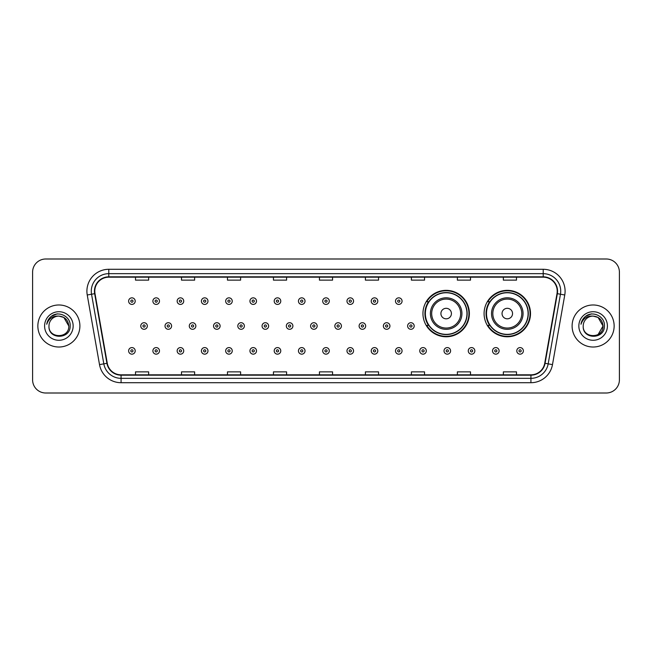 <?xml version="1.0" encoding="UTF-8"?>
<svg xmlns="http://www.w3.org/2000/svg" width="652" height="652" viewBox="0 0 652 652"><rect width="100%" height="100%" fill="white"/><g stroke="black" fill="none" stroke-linecap="round" stroke-linejoin="round"><path stroke-width="0.98" d="M484.086 313.563A23.211 23.211 0 0 0 507.297 336.774A23.211 23.211 0 0 0 530.508 313.563A23.211 23.211 0 0 0 507.297 290.352A23.211 23.211 0 0 0 484.086 313.563M422.952 313.563A23.211 23.211 0 0 0 446.164 336.774A23.211 23.211 0 0 0 469.375 313.563A23.211 23.211 0 0 0 446.164 290.352A23.211 23.211 0 0 0 422.952 313.563M428.519 325.389A21.239 21.239 0 0 1 428.519 301.737M489.652 325.389A21.239 21.239 0 0 1 489.652 301.737M32.6 272.137L32.6 379.863A13.138 13.138 0 0 0 45.738 393.001L606.262 393.001A13.138 13.138 0 0 0 619.4 379.863L619.4 272.137A13.138 13.138 0 0 0 606.262 258.999L45.738 258.999A13.138 13.138 0 0 0 32.6 272.137L32.6 379.863M37.857 326A21.019 21.019 0 0 0 58.876 347.019A21.019 21.019 0 0 0 79.894 326A21.019 21.019 0 0 0 58.876 304.981A21.019 21.019 0 0 0 37.857 326A21.019 21.019 0 0 0 58.876 347.019A21.019 21.019 0 0 0 79.894 326A21.019 21.019 0 0 0 58.876 304.981A21.019 21.019 0 0 0 37.857 326M572.106 326A21.019 21.019 0 0 0 593.124 347.019A21.019 21.019 0 0 0 614.143 326A21.019 21.019 0 0 0 593.124 304.981A21.019 21.019 0 0 0 572.106 326A21.019 21.019 0 0 0 593.124 347.019A21.019 21.019 0 0 0 614.143 326A21.019 21.019 0 0 0 593.124 304.981A21.019 21.019 0 0 0 572.106 326M94.784 291.183A14.01 14.01 0 0 1 108.794 277.173L543.206 277.173A14.01 14.01 0 0 1 557.004 293.62L544.73 363.245A14.01 14.01 0 0 1 530.924 374.827L121.076 374.827A14.01 14.01 0 0 1 107.27 363.245L94.996 293.62A14.01 14.01 0 0 1 94.784 291.183M94.434 291.183A14.36 14.36 0 0 0 94.654 293.677L106.928 363.311A14.36 14.36 0 0 0 121.076 375.177L530.924 375.177A14.36 14.36 0 0 0 545.072 363.311L557.346 293.677A14.36 14.36 0 0 0 543.206 276.823L108.794 276.823A14.36 14.36 0 0 0 94.434 291.183M87.238 294.989A21.899 21.899 0 0 1 108.794 269.292L543.206 269.292A21.899 21.899 0 0 1 564.762 294.989L552.488 364.615A21.899 21.899 0 0 1 530.924 382.708L121.076 382.708A21.899 21.899 0 0 1 99.511 364.615L87.238 294.989L91.549 294.231A17.514 17.514 0 0 1 108.794 273.669L543.206 273.669A17.514 17.514 0 0 1 560.451 294.231L548.177 363.857A17.514 17.514 0 0 1 530.924 378.331L121.076 378.331A17.514 17.514 0 0 1 103.823 363.857L91.549 294.231A17.514 17.514 0 0 1 91.28 291.183M606.262 258.999L45.738 258.999M45.738 393.001L606.262 393.001M619.4 379.863L619.4 272.137M319.431 277.173L319.431 280.14L332.569 280.14L332.569 277.173M273.449 277.173L273.449 280.14L286.587 280.14L286.587 277.173M227.466 277.173L227.466 280.14L240.604 280.14L240.604 277.173M181.492 277.173L181.492 280.14L194.63 280.14L194.63 277.173M135.51 277.173L135.51 280.14L148.648 280.14L148.648 277.173M365.413 277.173L365.413 280.14L378.551 280.14L378.551 277.173M411.396 277.173L411.396 280.14L424.533 280.14L424.533 277.173M457.37 277.173L457.37 280.14L470.508 280.14L470.508 277.173M503.352 277.173L503.352 280.14L516.49 280.14L516.49 277.173M332.569 374.827L332.569 371.86L319.431 371.86L319.431 374.827M286.587 374.827L286.587 371.86L273.449 371.86L273.449 374.827M240.604 374.827L240.604 371.86L227.466 371.86L227.466 374.827M194.63 374.827L194.63 371.86L181.492 371.86L181.492 374.827M148.648 374.827L148.648 371.86L135.51 371.86L135.51 374.827M378.551 374.827L378.551 371.86L365.413 371.86L365.413 374.827M424.533 374.827L424.533 371.86L411.396 371.86L411.396 374.827M470.508 374.827L470.508 371.86L457.37 371.86L457.37 374.827M516.49 374.827L516.49 371.86L503.352 371.86L503.352 374.827M68.778 326C69.381 338.771 48.37 338.771 48.973 326C48.052 339.839 70.603 339.521 70.163 326C70.929 316.53 58.631 310.401 51.353 316.31C48.778 318.372 47.237 321.02 46.732 324.264C48.77 318.461 52.812 315.739 58.876 316.098L63.823 317.426L68.778 326C69.381 338.771 48.37 338.771 48.973 326C48.37 338.771 69.381 338.771 68.778 326C69.381 338.771 48.37 338.771 48.973 326C48.37 338.771 69.381 338.771 68.778 326L63.823 317.426L58.876 316.098L63.823 317.426L68.778 326C68.183 319.985 64.89 316.685 58.876 316.098A9.902 9.902 0 0 0 48.973 326M44.597 326A14.279 14.279 0 0 0 58.876 340.279A14.279 14.279 0 0 0 73.154 326A14.279 14.279 0 0 0 58.876 311.721A14.279 14.279 0 0 0 44.597 326M51.345 316.31L57.311 313.832M451.42 313.563A5.257 5.257 0 0 0 446.164 308.306A5.257 5.257 0 0 0 440.907 313.563A5.257 5.257 0 0 0 446.164 318.82A5.257 5.257 0 0 0 451.42 313.563M461.926 313.563A15.762 15.762 0 0 0 446.164 297.801A15.762 15.762 0 0 0 430.401 313.563A15.762 15.762 0 0 0 446.164 329.325A15.762 15.762 0 0 0 461.926 313.563A15.762 15.762 0 0 1 446.164 329.325A15.762 15.762 0 0 1 430.401 313.563M466.962 313.563A20.799 20.799 0 0 0 446.164 292.764A20.799 20.799 0 0 0 425.365 313.563A20.799 20.799 0 0 0 446.164 334.362A20.799 20.799 0 0 0 466.962 313.563M468.935 313.563A22.771 22.771 0 0 1 426.701 325.389L428.812 325.389A20.994 20.994 0 0 0 467.158 313.612A20.994 20.994 0 0 0 428.812 301.737L426.701 301.737A22.771 22.771 0 0 1 468.935 313.563M512.553 313.563A5.257 5.257 0 0 0 507.297 308.306A5.257 5.257 0 0 0 502.04 313.563A5.257 5.257 0 0 0 507.297 318.82A5.257 5.257 0 0 0 512.553 313.563M523.059 313.563A15.762 15.762 0 0 0 507.297 297.801A15.762 15.762 0 0 0 491.526 313.563A15.762 15.762 0 0 0 507.297 329.325A15.762 15.762 0 0 0 523.059 313.563A15.762 15.762 0 0 1 507.297 329.325A15.762 15.762 0 0 1 491.526 313.563M528.096 313.563A20.799 20.799 0 0 0 507.297 292.764A20.799 20.799 0 0 0 486.498 313.563A20.799 20.799 0 0 0 507.297 334.362A20.799 20.799 0 0 0 528.096 313.563M530.068 313.563A22.771 22.771 0 0 1 487.835 325.389L489.945 325.389A20.994 20.994 0 0 0 528.291 313.612A20.994 20.994 0 0 0 489.945 301.737L487.835 301.737A22.771 22.771 0 0 1 530.068 313.563M593.124 316.098C599.139 316.685 602.44 319.985 603.027 326L598.071 334.574L603.027 326C603.63 338.771 582.619 338.771 583.222 326C582.301 339.839 604.86 339.521 604.412 326C605.178 316.53 592.88 310.401 585.602 316.31C583.027 318.372 581.486 321.02 580.981 324.264C583.018 318.461 587.069 315.739 593.124 316.098L598.071 317.426L603.027 326C603.63 338.771 582.619 338.771 583.222 326C582.619 338.771 603.63 338.771 603.027 326L598.071 317.426L593.124 316.098L598.071 317.426L603.027 326L598.071 317.426L593.124 316.098A9.902 9.902 0 0 0 583.222 326M578.846 326A14.279 14.279 0 0 0 593.124 340.279A14.279 14.279 0 0 0 607.403 326A14.279 14.279 0 0 0 593.124 311.721A14.279 14.279 0 0 0 578.846 326M585.594 316.31L591.56 313.832M135.2 301.126A3.284 3.284 0 0 1 131.916 304.411A3.284 3.284 0 0 1 128.631 301.126A3.284 3.284 0 0 1 131.916 297.842A3.284 3.284 0 0 1 135.2 301.126A3.284 3.284 0 0 0 131.916 297.842A3.284 3.284 0 0 0 128.631 301.126M159.463 301.126A3.284 3.284 0 0 1 156.178 304.411A3.284 3.284 0 0 1 152.894 301.126A3.284 3.284 0 0 1 156.178 297.842A3.284 3.284 0 0 1 159.463 301.126A3.284 3.284 0 0 0 156.178 297.842A3.284 3.284 0 0 0 152.894 301.126M183.725 301.126A3.284 3.284 0 0 1 180.441 304.411A3.284 3.284 0 0 1 177.157 301.126A3.284 3.284 0 0 1 180.441 297.842A3.284 3.284 0 0 1 183.725 301.126A3.284 3.284 0 0 0 180.441 297.842A3.284 3.284 0 0 0 177.157 301.126M207.98 301.126A3.284 3.284 0 0 1 204.695 304.411A3.284 3.284 0 0 1 201.411 301.126A3.284 3.284 0 0 1 204.695 297.842A3.284 3.284 0 0 1 207.98 301.126A3.284 3.284 0 0 0 204.695 297.842A3.284 3.284 0 0 0 201.411 301.126M232.242 301.126A3.284 3.284 0 0 1 228.958 304.411A3.284 3.284 0 0 1 225.673 301.126A3.284 3.284 0 0 1 228.958 297.842A3.284 3.284 0 0 1 232.242 301.126A3.284 3.284 0 0 0 228.958 297.842A3.284 3.284 0 0 0 225.673 301.126M256.505 301.126A3.284 3.284 0 0 1 253.22 304.411A3.284 3.284 0 0 1 249.936 301.126A3.284 3.284 0 0 1 253.22 297.842A3.284 3.284 0 0 1 256.505 301.126A3.284 3.284 0 0 0 253.22 297.842A3.284 3.284 0 0 0 249.936 301.126M280.767 301.126A3.284 3.284 0 0 1 277.483 304.411A3.284 3.284 0 0 1 274.199 301.126A3.284 3.284 0 0 1 277.483 297.842A3.284 3.284 0 0 1 280.767 301.126A3.284 3.284 0 0 0 277.483 297.842A3.284 3.284 0 0 0 274.199 301.126M305.022 301.126A3.284 3.284 0 0 1 301.737 304.411A3.284 3.284 0 0 1 298.453 301.126A3.284 3.284 0 0 1 301.737 297.842A3.284 3.284 0 0 1 305.022 301.126A3.284 3.284 0 0 0 301.737 297.842A3.284 3.284 0 0 0 298.453 301.126M329.284 301.126A3.284 3.284 0 0 1 326 304.411A3.284 3.284 0 0 1 322.716 301.126A3.284 3.284 0 0 1 326 297.842A3.284 3.284 0 0 1 329.284 301.126A3.284 3.284 0 0 0 326 297.842A3.284 3.284 0 0 0 322.716 301.126M353.547 301.126A3.284 3.284 0 0 1 350.263 304.411A3.284 3.284 0 0 1 346.978 301.126A3.284 3.284 0 0 1 350.263 297.842A3.284 3.284 0 0 1 353.547 301.126A3.284 3.284 0 0 0 350.263 297.842A3.284 3.284 0 0 0 346.978 301.126M377.801 301.126A3.284 3.284 0 0 1 374.517 304.411A3.284 3.284 0 0 1 371.232 301.126A3.284 3.284 0 0 1 374.517 297.842A3.284 3.284 0 0 1 377.801 301.126A3.284 3.284 0 0 0 374.517 297.842A3.284 3.284 0 0 0 371.232 301.126M402.064 301.126A3.284 3.284 0 0 1 398.779 304.411A3.284 3.284 0 0 1 395.495 301.126A3.284 3.284 0 0 1 398.779 297.842A3.284 3.284 0 0 1 402.064 301.126A3.284 3.284 0 0 0 398.779 297.842A3.284 3.284 0 0 0 395.495 301.126M140.767 326A3.284 3.284 0 0 1 144.051 322.716A3.284 3.284 0 0 1 147.336 326A3.284 3.284 0 0 1 144.051 329.284A3.284 3.284 0 0 1 140.767 326A3.284 3.284 0 0 0 144.051 329.284A3.284 3.284 0 0 0 147.336 326M165.021 326A3.284 3.284 0 0 1 168.306 322.716A3.284 3.284 0 0 1 171.59 326A3.284 3.284 0 0 1 168.306 329.284A3.284 3.284 0 0 1 165.021 326A3.284 3.284 0 0 0 168.306 329.284A3.284 3.284 0 0 0 171.59 326M189.284 326A3.284 3.284 0 0 1 192.568 322.716A3.284 3.284 0 0 1 195.853 326A3.284 3.284 0 0 1 192.568 329.284A3.284 3.284 0 0 1 189.284 326A3.284 3.284 0 0 0 192.568 329.284A3.284 3.284 0 0 0 195.853 326M213.546 326A3.284 3.284 0 0 1 216.831 322.716A3.284 3.284 0 0 1 220.115 326A3.284 3.284 0 0 1 216.831 329.284A3.284 3.284 0 0 1 213.546 326A3.284 3.284 0 0 0 216.831 329.284A3.284 3.284 0 0 0 220.115 326M237.809 326A3.284 3.284 0 0 1 241.085 322.716A3.284 3.284 0 0 1 244.37 326A3.284 3.284 0 0 1 241.085 329.284A3.284 3.284 0 0 1 237.809 326A3.284 3.284 0 0 0 241.085 329.284A3.284 3.284 0 0 0 244.37 326M262.063 326A3.284 3.284 0 0 1 265.348 322.716A3.284 3.284 0 0 1 268.632 326A3.284 3.284 0 0 1 265.348 329.284A3.284 3.284 0 0 1 262.063 326A3.284 3.284 0 0 0 265.348 329.284A3.284 3.284 0 0 0 268.632 326M286.326 326A3.284 3.284 0 0 1 289.61 322.716A3.284 3.284 0 0 1 292.895 326A3.284 3.284 0 0 1 289.61 329.284A3.284 3.284 0 0 1 286.326 326A3.284 3.284 0 0 0 289.61 329.284A3.284 3.284 0 0 0 292.895 326M310.588 326A3.284 3.284 0 0 1 313.873 322.716A3.284 3.284 0 0 1 317.157 326A3.284 3.284 0 0 1 313.873 329.284A3.284 3.284 0 0 1 310.588 326A3.284 3.284 0 0 0 313.873 329.284A3.284 3.284 0 0 0 317.157 326M334.843 326A3.284 3.284 0 0 1 338.127 322.716A3.284 3.284 0 0 1 341.412 326A3.284 3.284 0 0 1 338.127 329.284A3.284 3.284 0 0 1 334.843 326A3.284 3.284 0 0 0 338.127 329.284A3.284 3.284 0 0 0 341.412 326M359.105 326A3.284 3.284 0 0 1 362.39 322.716A3.284 3.284 0 0 1 365.674 326A3.284 3.284 0 0 1 362.39 329.284A3.284 3.284 0 0 1 359.105 326A3.284 3.284 0 0 0 362.39 329.284A3.284 3.284 0 0 0 365.674 326M383.368 326A3.284 3.284 0 0 1 386.652 322.716A3.284 3.284 0 0 1 389.937 326A3.284 3.284 0 0 1 386.652 329.284A3.284 3.284 0 0 1 383.368 326A3.284 3.284 0 0 0 386.652 329.284A3.284 3.284 0 0 0 389.937 326M407.63 326A3.284 3.284 0 0 1 410.915 322.716A3.284 3.284 0 0 1 414.191 326A3.284 3.284 0 0 1 410.915 329.284A3.284 3.284 0 0 1 407.63 326A3.284 3.284 0 0 0 410.915 329.284A3.284 3.284 0 0 0 414.191 326M128.631 350.874A3.284 3.284 0 0 1 131.916 347.589A3.284 3.284 0 0 1 135.2 350.874A3.284 3.284 0 0 1 131.916 354.158A3.284 3.284 0 0 1 128.631 350.874A3.284 3.284 0 0 0 131.916 354.158A3.284 3.284 0 0 0 135.2 350.874M152.894 350.874A3.284 3.284 0 0 1 156.178 347.589A3.284 3.284 0 0 1 159.463 350.874A3.284 3.284 0 0 1 156.178 354.158A3.284 3.284 0 0 1 152.894 350.874A3.284 3.284 0 0 0 156.178 354.158A3.284 3.284 0 0 0 159.463 350.874M177.157 350.874A3.284 3.284 0 0 1 180.441 347.589A3.284 3.284 0 0 1 183.725 350.874A3.284 3.284 0 0 1 180.441 354.158A3.284 3.284 0 0 1 177.157 350.874A3.284 3.284 0 0 0 180.441 354.158A3.284 3.284 0 0 0 183.725 350.874M201.411 350.874A3.284 3.284 0 0 1 204.695 347.589A3.284 3.284 0 0 1 207.98 350.874A3.284 3.284 0 0 1 204.695 354.158A3.284 3.284 0 0 1 201.411 350.874A3.284 3.284 0 0 0 204.695 354.158A3.284 3.284 0 0 0 207.98 350.874M225.673 350.874A3.284 3.284 0 0 1 228.958 347.589A3.284 3.284 0 0 1 232.242 350.874A3.284 3.284 0 0 1 228.958 354.158A3.284 3.284 0 0 1 225.673 350.874A3.284 3.284 0 0 0 228.958 354.158A3.284 3.284 0 0 0 232.242 350.874M249.936 350.874A3.284 3.284 0 0 1 253.22 347.589A3.284 3.284 0 0 1 256.505 350.874A3.284 3.284 0 0 1 253.22 354.158A3.284 3.284 0 0 1 249.936 350.874A3.284 3.284 0 0 0 253.22 354.158A3.284 3.284 0 0 0 256.505 350.874M274.199 350.874A3.284 3.284 0 0 1 277.483 347.589A3.284 3.284 0 0 1 280.767 350.874A3.284 3.284 0 0 1 277.483 354.158A3.284 3.284 0 0 1 274.199 350.874A3.284 3.284 0 0 0 277.483 354.158A3.284 3.284 0 0 0 280.767 350.874M298.453 350.874A3.284 3.284 0 0 1 301.737 347.589A3.284 3.284 0 0 1 305.022 350.874A3.284 3.284 0 0 1 301.737 354.158A3.284 3.284 0 0 1 298.453 350.874A3.284 3.284 0 0 0 301.737 354.158A3.284 3.284 0 0 0 305.022 350.874M322.716 350.874A3.284 3.284 0 0 1 326 347.589A3.284 3.284 0 0 1 329.284 350.874A3.284 3.284 0 0 1 326 354.158A3.284 3.284 0 0 1 322.716 350.874A3.284 3.284 0 0 0 326 354.158A3.284 3.284 0 0 0 329.284 350.874M346.978 350.874A3.284 3.284 0 0 1 350.263 347.589A3.284 3.284 0 0 1 353.547 350.874A3.284 3.284 0 0 1 350.263 354.158A3.284 3.284 0 0 1 346.978 350.874A3.284 3.284 0 0 0 350.263 354.158A3.284 3.284 0 0 0 353.547 350.874M371.232 350.874A3.284 3.284 0 0 1 374.517 347.589A3.284 3.284 0 0 1 377.801 350.874A3.284 3.284 0 0 1 374.517 354.158A3.284 3.284 0 0 1 371.232 350.874A3.284 3.284 0 0 0 374.517 354.158A3.284 3.284 0 0 0 377.801 350.874M395.495 350.874A3.284 3.284 0 0 1 398.779 347.589A3.284 3.284 0 0 1 402.064 350.874A3.284 3.284 0 0 1 398.779 354.158A3.284 3.284 0 0 1 395.495 350.874A3.284 3.284 0 0 0 398.779 354.158A3.284 3.284 0 0 0 402.064 350.874M419.758 350.874A3.284 3.284 0 0 1 423.042 347.589A3.284 3.284 0 0 1 426.327 350.874A3.284 3.284 0 0 1 423.042 354.158A3.284 3.284 0 0 1 419.758 350.874A3.284 3.284 0 0 0 423.042 354.158A3.284 3.284 0 0 0 426.327 350.874M444.02 350.874A3.284 3.284 0 0 1 447.305 347.589A3.284 3.284 0 0 1 450.589 350.874A3.284 3.284 0 0 1 447.305 354.158A3.284 3.284 0 0 1 444.02 350.874A3.284 3.284 0 0 0 447.305 354.158A3.284 3.284 0 0 0 450.589 350.874M468.275 350.874A3.284 3.284 0 0 1 471.559 347.589A3.284 3.284 0 0 1 474.843 350.874A3.284 3.284 0 0 1 471.559 354.158A3.284 3.284 0 0 1 468.275 350.874A3.284 3.284 0 0 0 471.559 354.158A3.284 3.284 0 0 0 474.843 350.874M492.537 350.874A3.284 3.284 0 0 1 495.822 347.589A3.284 3.284 0 0 1 499.106 350.874A3.284 3.284 0 0 1 495.822 354.158A3.284 3.284 0 0 1 492.537 350.874A3.284 3.284 0 0 0 495.822 354.158A3.284 3.284 0 0 0 499.106 350.874M516.8 350.874A3.284 3.284 0 0 1 520.084 347.589A3.284 3.284 0 0 1 523.369 350.874A3.284 3.284 0 0 1 520.084 354.158A3.284 3.284 0 0 1 516.8 350.874A3.284 3.284 0 0 0 520.084 354.158A3.284 3.284 0 0 0 523.369 350.874M543.206 269.292L543.206 276.823M91.549 294.231L94.654 293.677M121.076 382.708L121.076 375.177M530.924 375.177L530.924 382.708M545.072 363.311L552.488 364.615M99.511 364.615L106.928 363.311M557.346 293.677L564.762 294.989M108.794 269.292L108.794 276.823M460.646 313.563A14.483 14.483 0 0 0 446.164 299.081A14.483 14.483 0 0 0 431.681 313.563A14.483 14.483 0 0 0 446.164 328.046A14.483 14.483 0 0 0 460.646 313.563M521.779 313.563A14.483 14.483 0 0 0 507.297 299.081A14.483 14.483 0 0 0 492.814 313.563A14.483 14.483 0 0 0 507.297 328.046A14.483 14.483 0 0 0 521.779 313.563M130.824 301.126A1.092 1.092 0 0 0 131.916 302.218A1.092 1.092 0 0 0 133.016 301.126A1.092 1.092 0 0 0 131.916 300.034A1.092 1.092 0 0 0 130.824 301.126M155.086 301.126A1.092 1.092 0 0 0 156.178 302.218A1.092 1.092 0 0 0 157.271 301.126A1.092 1.092 0 0 0 156.178 300.034A1.092 1.092 0 0 0 155.086 301.126M179.341 301.126A1.092 1.092 0 0 0 180.441 302.218A1.092 1.092 0 0 0 181.533 301.126A1.092 1.092 0 0 0 180.441 300.034A1.092 1.092 0 0 0 179.341 301.126M203.603 301.126A1.092 1.092 0 0 0 204.695 302.218A1.092 1.092 0 0 0 205.796 301.126A1.092 1.092 0 0 0 204.695 300.034A1.092 1.092 0 0 0 203.603 301.126M227.866 301.126A1.092 1.092 0 0 0 228.958 302.218A1.092 1.092 0 0 0 230.05 301.126A1.092 1.092 0 0 0 228.958 300.034A1.092 1.092 0 0 0 227.866 301.126M252.128 301.126A1.092 1.092 0 0 0 253.22 302.218A1.092 1.092 0 0 0 254.313 301.126A1.092 1.092 0 0 0 253.22 300.034A1.092 1.092 0 0 0 252.128 301.126M276.383 301.126A1.092 1.092 0 0 0 277.483 302.218A1.092 1.092 0 0 0 278.575 301.126A1.092 1.092 0 0 0 277.483 300.034A1.092 1.092 0 0 0 276.383 301.126M300.645 301.126A1.092 1.092 0 0 0 301.737 302.218A1.092 1.092 0 0 0 302.838 301.126A1.092 1.092 0 0 0 301.737 300.034A1.092 1.092 0 0 0 300.645 301.126M324.908 301.126A1.092 1.092 0 0 0 326 302.218A1.092 1.092 0 0 0 327.092 301.126A1.092 1.092 0 0 0 326 300.034A1.092 1.092 0 0 0 324.908 301.126M349.162 301.126A1.092 1.092 0 0 0 350.263 302.218A1.092 1.092 0 0 0 351.355 301.126A1.092 1.092 0 0 0 350.263 300.034A1.092 1.092 0 0 0 349.162 301.126M373.425 301.126A1.092 1.092 0 0 0 374.517 302.218A1.092 1.092 0 0 0 375.617 301.126A1.092 1.092 0 0 0 374.517 300.034A1.092 1.092 0 0 0 373.425 301.126M397.687 301.126A1.092 1.092 0 0 0 398.779 302.218A1.092 1.092 0 0 0 399.872 301.126A1.092 1.092 0 0 0 398.779 300.034A1.092 1.092 0 0 0 397.687 301.126M145.143 326A1.092 1.092 0 0 0 144.051 324.908A1.092 1.092 0 0 0 142.951 326A1.092 1.092 0 0 0 144.051 327.092A1.092 1.092 0 0 0 145.143 326M169.406 326A1.092 1.092 0 0 0 168.306 324.908A1.092 1.092 0 0 0 167.214 326A1.092 1.092 0 0 0 168.306 327.092A1.092 1.092 0 0 0 169.406 326M193.66 326A1.092 1.092 0 0 0 192.568 324.908A1.092 1.092 0 0 0 191.476 326A1.092 1.092 0 0 0 192.568 327.092A1.092 1.092 0 0 0 193.66 326M217.923 326A1.092 1.092 0 0 0 216.831 324.908A1.092 1.092 0 0 0 215.73 326A1.092 1.092 0 0 0 216.831 327.092A1.092 1.092 0 0 0 217.923 326M242.185 326A1.092 1.092 0 0 0 241.085 324.908A1.092 1.092 0 0 0 239.993 326A1.092 1.092 0 0 0 241.085 327.092A1.092 1.092 0 0 0 242.185 326M266.448 326A1.092 1.092 0 0 0 265.348 324.908A1.092 1.092 0 0 0 264.256 326A1.092 1.092 0 0 0 265.348 327.092A1.092 1.092 0 0 0 266.448 326M290.702 326A1.092 1.092 0 0 0 289.61 324.908A1.092 1.092 0 0 0 288.518 326A1.092 1.092 0 0 0 289.61 327.092A1.092 1.092 0 0 0 290.702 326M314.965 326A1.092 1.092 0 0 0 313.873 324.908A1.092 1.092 0 0 0 312.773 326A1.092 1.092 0 0 0 313.873 327.092A1.092 1.092 0 0 0 314.965 326M339.227 326A1.092 1.092 0 0 0 338.127 324.908A1.092 1.092 0 0 0 337.035 326A1.092 1.092 0 0 0 338.127 327.092A1.092 1.092 0 0 0 339.227 326M363.482 326A1.092 1.092 0 0 0 362.39 324.908A1.092 1.092 0 0 0 361.298 326A1.092 1.092 0 0 0 362.39 327.092A1.092 1.092 0 0 0 363.482 326M387.744 326A1.092 1.092 0 0 0 386.652 324.908A1.092 1.092 0 0 0 385.552 326A1.092 1.092 0 0 0 386.652 327.092A1.092 1.092 0 0 0 387.744 326M412.007 326A1.092 1.092 0 0 0 410.915 324.908A1.092 1.092 0 0 0 409.815 326A1.092 1.092 0 0 0 410.915 327.092A1.092 1.092 0 0 0 412.007 326M133.016 350.874A1.092 1.092 0 0 0 131.916 349.782A1.092 1.092 0 0 0 130.824 350.874A1.092 1.092 0 0 0 131.916 351.966A1.092 1.092 0 0 0 133.016 350.874M157.271 350.874A1.092 1.092 0 0 0 156.178 349.782A1.092 1.092 0 0 0 155.086 350.874A1.092 1.092 0 0 0 156.178 351.966A1.092 1.092 0 0 0 157.271 350.874M181.533 350.874A1.092 1.092 0 0 0 180.441 349.782A1.092 1.092 0 0 0 179.341 350.874A1.092 1.092 0 0 0 180.441 351.966A1.092 1.092 0 0 0 181.533 350.874M205.796 350.874A1.092 1.092 0 0 0 204.695 349.782A1.092 1.092 0 0 0 203.603 350.874A1.092 1.092 0 0 0 204.695 351.966A1.092 1.092 0 0 0 205.796 350.874M230.05 350.874A1.092 1.092 0 0 0 228.958 349.782A1.092 1.092 0 0 0 227.866 350.874A1.092 1.092 0 0 0 228.958 351.966A1.092 1.092 0 0 0 230.05 350.874M254.313 350.874A1.092 1.092 0 0 0 253.22 349.782A1.092 1.092 0 0 0 252.128 350.874A1.092 1.092 0 0 0 253.22 351.966A1.092 1.092 0 0 0 254.313 350.874M278.575 350.874A1.092 1.092 0 0 0 277.483 349.782A1.092 1.092 0 0 0 276.383 350.874A1.092 1.092 0 0 0 277.483 351.966A1.092 1.092 0 0 0 278.575 350.874M302.838 350.874A1.092 1.092 0 0 0 301.737 349.782A1.092 1.092 0 0 0 300.645 350.874A1.092 1.092 0 0 0 301.737 351.966A1.092 1.092 0 0 0 302.838 350.874M327.092 350.874A1.092 1.092 0 0 0 326 349.782A1.092 1.092 0 0 0 324.908 350.874A1.092 1.092 0 0 0 326 351.966A1.092 1.092 0 0 0 327.092 350.874M351.355 350.874A1.092 1.092 0 0 0 350.263 349.782A1.092 1.092 0 0 0 349.162 350.874A1.092 1.092 0 0 0 350.263 351.966A1.092 1.092 0 0 0 351.355 350.874M375.617 350.874A1.092 1.092 0 0 0 374.517 349.782A1.092 1.092 0 0 0 373.425 350.874A1.092 1.092 0 0 0 374.517 351.966A1.092 1.092 0 0 0 375.617 350.874M399.872 350.874A1.092 1.092 0 0 0 398.779 349.782A1.092 1.092 0 0 0 397.687 350.874A1.092 1.092 0 0 0 398.779 351.966A1.092 1.092 0 0 0 399.872 350.874M424.134 350.874A1.092 1.092 0 0 0 423.042 349.782A1.092 1.092 0 0 0 421.95 350.874A1.092 1.092 0 0 0 423.042 351.966A1.092 1.092 0 0 0 424.134 350.874M448.397 350.874A1.092 1.092 0 0 0 447.305 349.782A1.092 1.092 0 0 0 446.204 350.874A1.092 1.092 0 0 0 447.305 351.966A1.092 1.092 0 0 0 448.397 350.874M472.659 350.874A1.092 1.092 0 0 0 471.559 349.782A1.092 1.092 0 0 0 470.467 350.874A1.092 1.092 0 0 0 471.559 351.966A1.092 1.092 0 0 0 472.659 350.874M496.914 350.874A1.092 1.092 0 0 0 495.822 349.782A1.092 1.092 0 0 0 494.729 350.874A1.092 1.092 0 0 0 495.822 351.966A1.092 1.092 0 0 0 496.914 350.874M521.176 350.874A1.092 1.092 0 0 0 520.084 349.782A1.092 1.092 0 0 0 518.984 350.874A1.092 1.092 0 0 0 520.084 351.966A1.092 1.092 0 0 0 521.176 350.874"/></g></svg>

